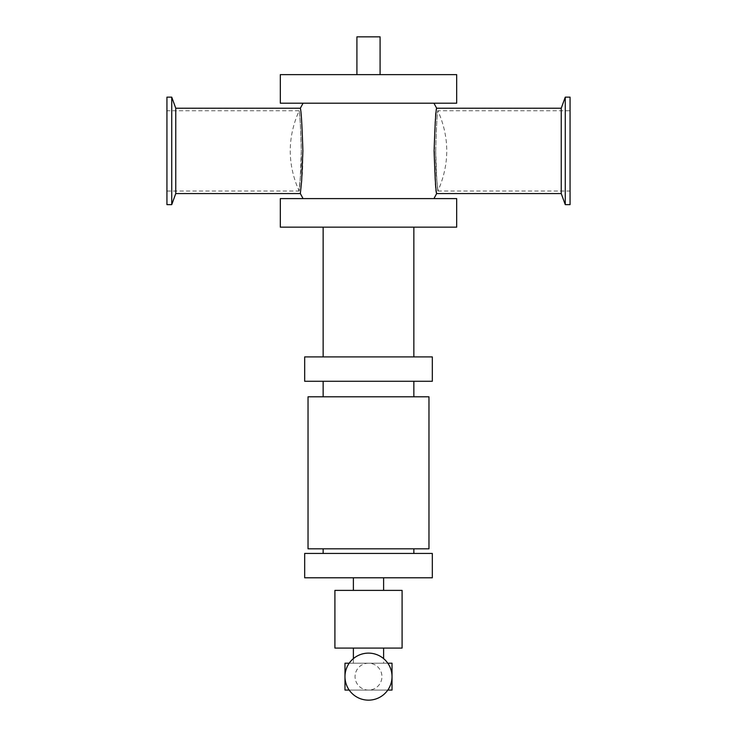 <?xml version="1.0" encoding="UTF-8"?>
<svg xmlns="http://www.w3.org/2000/svg" width="737" height="737" viewBox="0 0 737 737"><rect width="100%" height="100%" fill="white"/><g stroke="black" fill="none" stroke-linecap="round" stroke-linejoin="round"><path stroke-width="0.55" stroke-dasharray="3.69 2.76" d="M565.27 97.146L565.27 204.646M570.06 97.146L570.06 204.646M561.235 108.238L561.235 193.564M171.73 204.646L171.73 97.146M166.94 204.646L166.94 97.146M175.765 193.564L175.765 108.238M433.936 198.603L303.064 198.603L433.936 198.603M436.663 193.564C433.881 196.162 433.881 105.64 436.663 108.238M433.936 103.198L303.064 103.198L433.936 103.198M300.337 108.238C301 106.202 304.823 158.759 301.516 182.435C298.393 207.797 302.483 186.498 302.879 150.901M570.06 110.753L570.06 191.04L570.06 110.753L437.879 110.753C437.244 108.763 434.01 160.196 436.967 181.735C439.51 203.956 435.972 183.605 435.696 150.901C436.405 126.534 437.133 113.148 437.879 110.753C449.708 137.515 449.708 164.277 437.879 191.04L436.774 179.284L435.696 150.901M301.304 150.901C300.696 187.585 297.398 205.826 300.493 175.627C302.852 151.315 299.452 109.159 299.121 110.753C299.867 113.139 300.595 126.515 301.304 150.901L300.235 179.266L299.121 191.04C287.292 164.277 287.292 137.515 299.121 110.753L166.94 110.753L166.94 191.04L166.94 110.753M349.2 663.199L368.5 663.199A13.441 13.441 0 0 0 355.059 676.63A13.441 13.441 0 0 0 368.5 690.072A13.441 13.441 0 0 0 381.941 676.63A13.441 13.441 0 0 0 368.5 663.199L387.8 663.199M349.2 690.072L387.8 690.072M344.98 663.199L392.02 663.199L392.02 690.072L344.98 690.072L344.98 663.199M383.618 663.199L353.382 663.199L383.618 663.199L383.618 658.62M368.5 663.199A13.441 13.441 0 0 0 356.865 683.356A13.441 13.441 0 0 0 380.135 683.356A13.441 13.441 0 0 0 368.5 663.199M383.618 648.081L353.382 648.081L383.618 648.081M402.089 648.081L334.911 648.081M402.089 590.383L334.911 590.383M383.618 590.383L353.382 590.383L383.618 590.383M383.618 577.79L353.382 577.79L383.618 577.79M432.324 577.79L304.676 577.79M432.324 553.432L304.676 553.432M413.853 553.432L323.147 553.432L413.853 553.432M413.853 548.816L323.147 548.816L413.853 548.816M428.971 548.816L308.029 548.816M428.971 396.801L308.029 396.801M413.853 396.801L323.147 396.801L413.853 396.801M413.853 381.269L323.147 381.269L413.853 381.269M432.324 381.269L304.676 381.269M432.324 356.911L304.676 356.911M413.853 356.911L323.147 356.911L413.853 356.911M413.853 227.153L323.147 227.153L413.853 227.153M456.682 227.153L280.318 227.153M456.682 198.603L280.318 198.603M456.682 103.198L280.318 103.198M456.682 74.64L280.318 74.64M380.089 74.64L356.911 74.64L380.089 74.64M380.089 36.85L356.911 36.85M353.382 663.199L353.382 658.62M166.94 191.04L299.121 191.04M437.879 191.04L570.06 191.04"/><path stroke-width="1.11" d="M565.27 204.646L565.27 97.146L570.06 97.146L570.06 204.646L565.27 204.646L561.235 193.564L561.235 108.238L436.663 108.238C435.788 110.771 434.941 124.995 434.121 150.901C434.941 176.797 435.788 191.021 436.663 193.564L433.936 198.603M171.73 97.146L171.73 204.646L166.94 204.646L166.94 97.146L171.73 97.146L175.765 108.238L175.765 193.564L171.73 204.646M433.936 103.198L436.663 108.238M303.064 198.603L300.337 193.564L301.636 181.062L302.879 150.901C302.059 125.004 301.212 110.78 300.337 108.238L175.765 108.238M387.8 690.072L392.02 690.072L392.02 663.199L387.8 663.199M349.2 690.072L344.98 690.072L344.98 663.199L349.2 663.199M368.5 700.15A23.52 23.52 0 0 1 344.98 676.63A23.52 23.52 0 0 1 368.5 653.12A23.52 23.52 0 0 1 392.02 676.63A23.52 23.52 0 0 1 368.5 700.15M383.618 648.081L383.618 658.62M334.911 648.081L402.089 648.081L402.089 590.383L334.911 590.383L334.911 648.081M383.618 577.79L383.618 590.383M304.676 577.79L432.324 577.79L432.324 553.432L304.676 553.432L304.676 577.79M413.853 548.816L413.853 553.432M308.029 548.816L428.971 548.816L428.971 396.801L308.029 396.801L308.029 548.816M413.853 381.269L413.853 396.801M304.676 381.269L432.324 381.269L432.324 356.911L304.676 356.911L304.676 381.269M413.853 227.153L413.853 356.911M280.318 227.153L456.682 227.153L456.682 198.603L280.318 198.603L280.318 227.153M280.318 103.198L456.682 103.198L456.682 74.64L280.318 74.64L280.318 103.198M356.911 74.64L356.911 36.85L380.089 36.85L380.089 74.64M561.235 108.238L565.27 97.146M303.064 103.198L300.337 108.238M353.382 658.62L353.382 648.081M175.765 193.564L300.337 193.564M436.663 193.564L561.235 193.564M353.382 590.383L353.382 577.79M323.147 553.432L323.147 548.816M323.147 396.801L323.147 381.269M323.147 356.911L323.147 227.153"/></g></svg>
